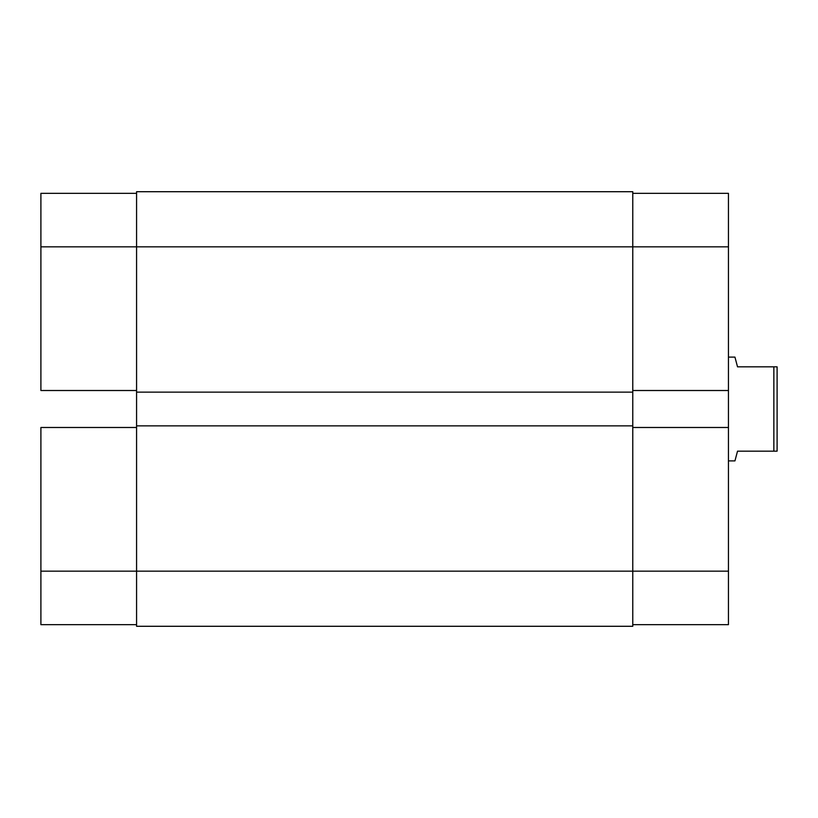 <?xml version="1.0" encoding="UTF-8"?>
<svg xmlns="http://www.w3.org/2000/svg" width="818" height="818" viewBox="0 0 818 818"><rect width="100%" height="100%" fill="white"/><g stroke="black" fill="none" stroke-linecap="round" stroke-linejoin="round"><path stroke-width="1.23" d="M40.9 427.487L136.575 427.487L40.9 427.487L40.9 571.158L40.9 427.487M136.575 571.158L40.9 571.158L40.9 624.676L136.575 624.676L40.9 624.676L40.9 571.158L136.575 571.158L136.575 626.291L632.774 626.291L136.575 626.291L136.575 571.158L632.774 571.158L136.575 571.158L136.575 425.861L136.575 571.158M40.9 193.324L40.9 390.513L40.9 246.842L136.575 246.842L136.575 425.861L136.575 392.139L632.774 392.139L136.575 392.139L136.575 246.842L632.774 246.842L136.575 246.842L136.575 191.709L136.575 246.842L40.9 246.842L40.9 193.324L136.575 193.324L40.9 193.324M136.575 390.513L40.9 390.513L136.575 390.513M632.774 191.709L136.575 191.709L632.774 191.709L632.774 246.842L632.774 191.709M632.774 626.291L632.774 425.861L136.575 425.861L632.774 425.861L632.774 246.842L728.449 246.842L632.774 246.842L632.774 571.158L728.449 571.158L728.449 193.324L632.774 193.324L728.449 193.324L728.449 427.487L632.774 427.487L728.449 427.487L728.449 571.158L632.774 571.158L632.774 626.291M632.774 390.513L728.449 390.513L632.774 390.513M728.449 624.676L632.774 624.676L728.449 624.676L728.449 571.158L728.449 624.676M734.942 357.108L728.449 357.108L734.942 357.108L735.607 359.603L734.942 357.108M737.529 366.842L735.607 359.603L737.529 366.842L773.859 366.842L737.529 366.842L735.607 359.603M773.859 451.158L773.859 366.842L773.859 451.158L777.1 451.158L777.1 366.842L773.859 366.842L777.1 366.842L777.1 451.158L737.529 451.158L773.859 451.158M735.607 458.397L737.529 451.158L734.942 460.892L728.449 460.892L734.942 460.892L735.607 458.397"/></g></svg>
